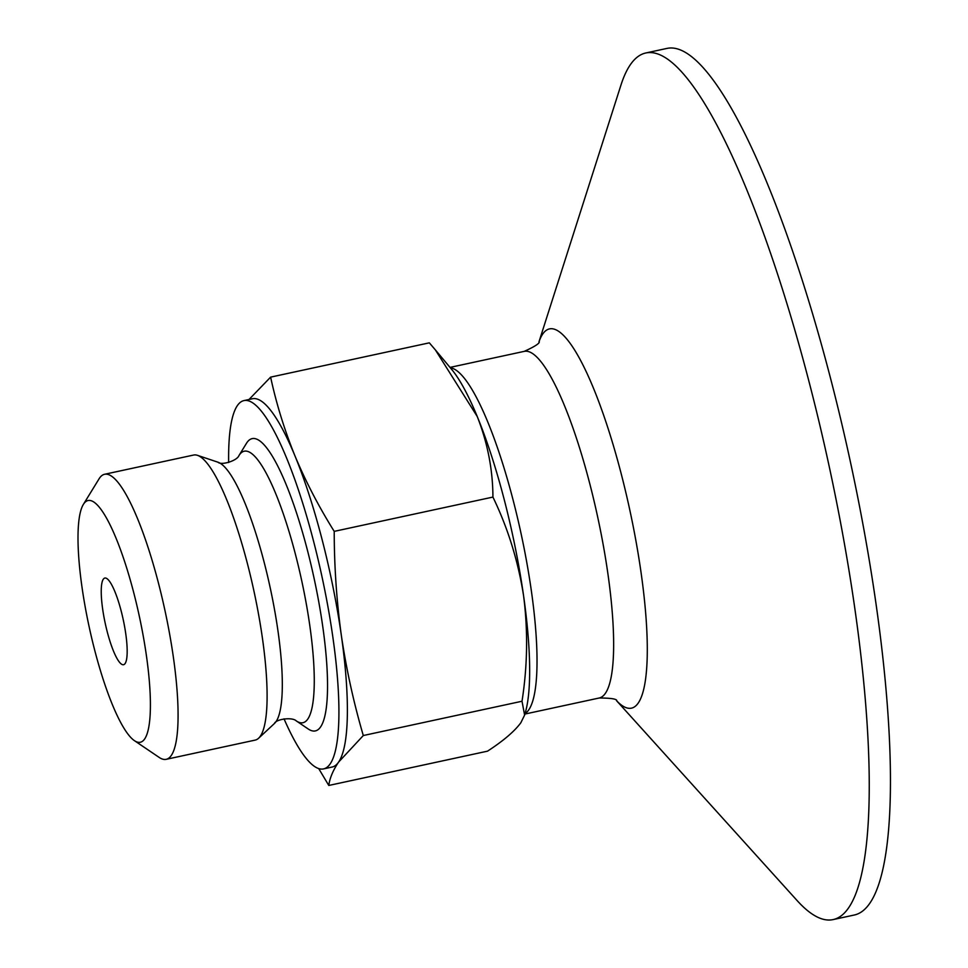 <?xml version="1.0" encoding="UTF-8"?>
<svg xmlns="http://www.w3.org/2000/svg" width="968" height="968" viewBox="0 0 968 968"><rect width="100%" height="100%" fill="white"/><g stroke="black" fill="none" stroke-linecap="round" stroke-linejoin="round"><path stroke-width="1.45" d="M249.006 399.506L270.616 377.133C276.4 403.886 284.519 430.131 294.95 455.868C305.719 481.532 318.799 506.7 334.214 531.371C334.25 566.437 336.61 601.007 341.293 635.068C346.302 669.057 353.647 702.55 363.303 735.535L338.582 762.106C333.004 770.395 329.749 778.175 328.793 785.459L318.702 768.568M228.654 462.51A188.409 39.059 77.8 0 1 243.972 400.583L252.442 398.755A188.409 39.059 77.8 0 1 294.95 455.868A188.409 39.059 77.8 0 1 322.126 539.672A188.409 39.059 77.8 0 1 341.293 635.068A188.409 39.059 77.8 0 1 338.582 762.106A188.409 39.059 77.8 0 1 332.024 767.067L323.554 768.907A188.409 39.059 77.8 0 1 284.023 718.825M133.814 592.997A123.65 25.64 77.8 0 1 134.407 740.641A123.65 25.64 77.8 0 1 89.141 626.792A123.65 25.64 77.8 0 1 83.369 504.413A123.65 25.64 77.8 0 1 133.814 592.997M121.23 611.207A44.334 9.196 77.8 0 1 123.565 664.713A44.334 9.196 77.8 0 1 105.222 623.319A44.334 9.196 77.8 0 1 104.834 578.053A44.334 9.196 77.8 0 1 121.23 611.207M83.369 504.413L99.038 478.87A145.817 30.238 77.8 0 1 104.605 474.272A145.817 30.238 77.8 0 1 158.522 583.341A145.817 30.238 77.8 0 1 166.194 759.323A145.817 30.238 77.8 0 1 159.224 757.448L134.407 740.641M104.605 474.272L193.624 455.045A145.817 30.238 77.8 0 1 197.472 455.335A145.817 30.238 77.8 0 1 247.542 564.102A145.817 30.238 77.8 0 1 258.589 738.245A145.817 30.238 77.8 0 1 255.213 740.096L166.194 759.323M296.293 720.906A138.884 28.798 77.8 0 0 295.627 555.063A138.884 28.798 77.8 0 0 238.963 455.565L246.477 443.308A149.52 31 77.8 0 1 307.473 550.429A149.52 31 77.8 0 1 308.199 728.965L296.293 720.906C292.094 716.731 275.686 719.284 274.452 723.483L258.589 738.245M243.972 400.583A188.409 39.059 77.8 0 1 313.644 541.511A188.409 39.059 77.8 0 1 323.554 768.907M328.793 785.459L487.509 751.168C503.372 740.847 514.492 731.36 520.857 722.733L524.608 715.074L522.018 701.243C527.548 665.681 528.056 630.507 523.567 595.683C518.158 561.089 507.946 528.213 492.93 497.08C492.821 469.674 487.582 442.812 477.224 416.482L435.382 349.92L429.332 342.841L270.616 377.133M492.93 497.08L334.214 531.371M522.018 701.243L363.303 735.535M435.382 349.92L451.511 369.207A188.409 39.059 77.8 0 1 477.224 416.482A188.409 39.059 77.8 0 1 504.401 500.287A188.409 39.059 77.8 0 1 523.567 595.683A188.409 39.059 77.8 0 1 525.539 711.807L524.632 715.086M538.982 341.801L620.899 85.245A443.308 91.912 77.8 0 1 645.825 52.974A443.308 91.912 77.8 0 1 809.768 384.55A443.308 91.912 77.8 0 1 833.073 919.6A443.308 91.912 77.8 0 1 797.051 900.494L616.519 700.65M645.825 52.974L667.025 48.4A443.308 91.912 77.8 0 1 830.967 379.964A443.308 91.912 77.8 0 1 854.26 915.026L833.073 919.6M238.963 455.565C236.857 461.083 220.861 465.548 218.006 462.22A134.661 27.915 77.8 0 1 264.252 562.674A134.661 27.915 77.8 0 1 274.452 723.483M450.35 367.804A177.326 36.76 77.8 0 1 513.234 500.541A177.326 36.76 77.8 0 1 525.055 713.549M450.011 367.404L524.269 351.36A177.326 36.76 77.8 0 1 589.851 483.988A177.326 36.76 77.8 0 1 599.168 698.013L524.91 714.057M539.019 341.74A193.999 40.22 77.8 0 1 621.25 473.957A193.999 40.22 77.8 0 1 616.568 700.699M218.006 462.22L197.472 455.335M616.798 700.868C617.076 698.993 611.195 698.037 599.168 698.013M539.152 341.486C540.18 343.083 535.219 346.375 524.269 351.36"/></g></svg>
